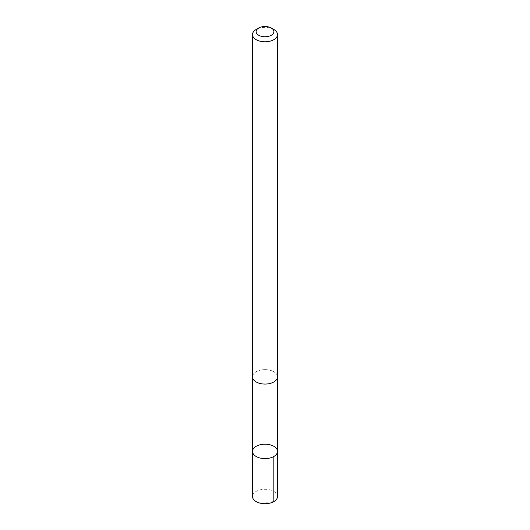 <?xml version="1.0" encoding="UTF-8"?>
<svg xmlns="http://www.w3.org/2000/svg" width="530" height="530" viewBox="0 0 530 530"><rect width="100%" height="100%" fill="white"/><g stroke="black" fill="none" stroke-linecap="round" stroke-linejoin="round"><path stroke-width="0.4" stroke-dasharray="2.65 1.99" d="M277.495 496.504A12.495 7.215 0 0 0 261.952 489.508A12.495 7.215 0 0 0 252.505 496.504M261.959 369.874A12.475 7.201 0 0 0 252.525 376.856A12.475 7.201 0 0 0 268.041 383.839A12.475 7.201 0 0 0 277.475 376.856A12.475 7.201 0 0 0 261.959 369.874M252.512 451.394A12.488 7.208 180 0 1 261.959 444.405A12.488 7.208 180 0 1 277.488 451.394M277.475 377.254L277.475 376.856A12.495 7.215 0 0 0 265 369.642A12.495 7.215 0 0 0 252.505 376.856L252.525 377.254M273.831 29.475A12.495 7.215 0 0 0 256.169 29.475M273.831 501.605L265 502.394"/><path stroke-width="0.79" d="M261.959 444.405A12.488 7.208 180 0 1 277.488 451.394A12.488 7.208 180 0 1 265 458.602A12.488 7.208 180 0 1 252.512 451.394A12.488 7.208 180 0 1 261.959 444.405M252.505 496.504A12.495 7.215 0 0 0 268.048 503.5A12.495 7.215 0 0 0 277.495 496.504L277.488 451.394A12.488 7.208 180 0 1 265 458.602A12.488 7.208 180 0 1 252.512 451.394L252.505 496.504M258.719 28.004L256.169 29.475A12.495 7.215 0 0 0 252.505 34.576L252.505 376.856A12.495 7.215 0 0 0 268.048 383.852A12.495 7.215 0 0 0 277.495 376.856L277.495 34.576A12.495 7.215 0 0 0 273.831 29.475L271.281 28.004A8.884 5.128 0 0 0 258.719 28.004A8.884 5.128 0 0 0 257.269 34.159A8.884 5.128 0 0 0 267.166 36.603A8.884 5.128 0 0 0 273.566 32.999A8.884 5.128 0 0 0 271.281 28.004M252.505 34.576A12.495 7.215 0 0 0 268.048 41.572A12.495 7.215 0 0 0 277.495 34.576M273.831 456.489L273.831 501.605M252.525 377.254L252.512 451.394M277.475 377.254L277.488 451.394"/></g></svg>
